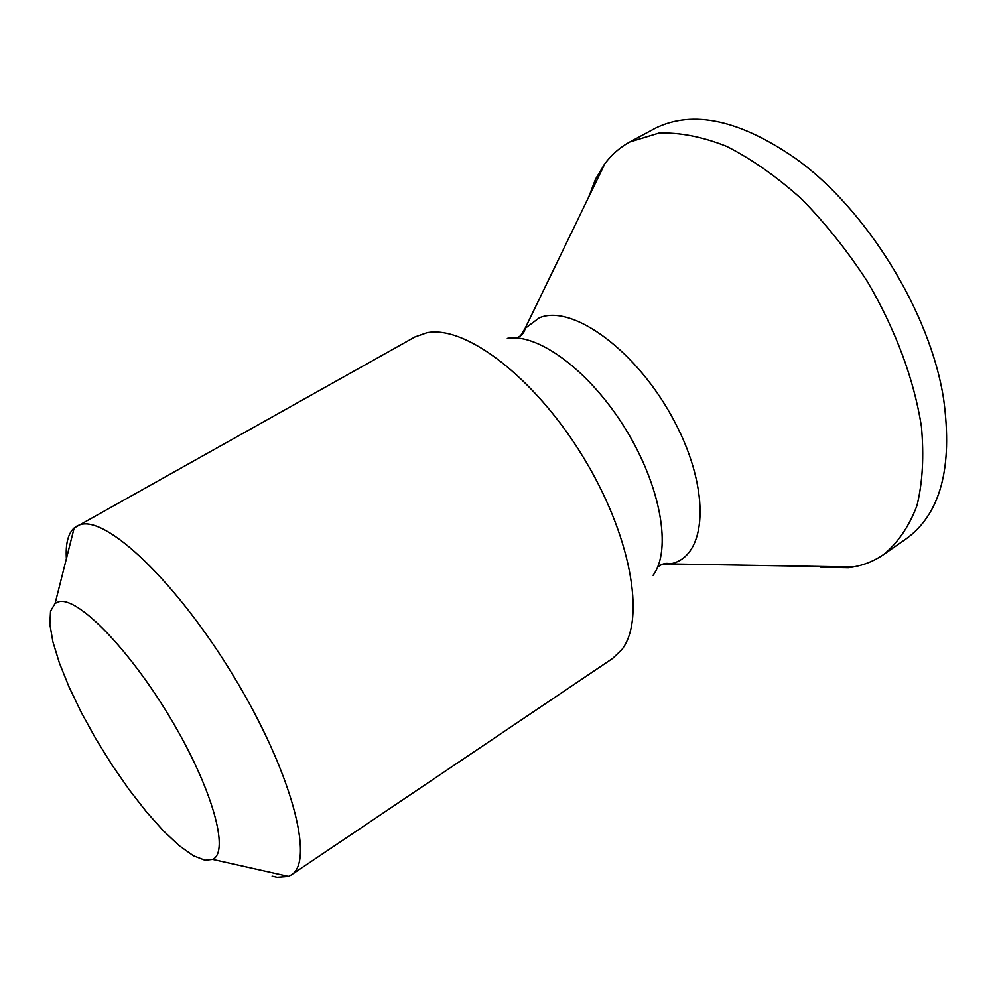 <?xml version="1.0" encoding="UTF-8"?>
<svg xmlns="http://www.w3.org/2000/svg" width="997" height="997" viewBox="0 0 997 997"><rect width="100%" height="100%" fill="white"/><g stroke="black" fill="none" stroke-linecap="round" stroke-linejoin="round"><path stroke-width="1.5" d="M629.768 141.985L658.805 133.124C679.568 132.289 702.125 136.676 726.501 146.297C751.476 158.947 776.401 176.432 801.314 198.739C825.591 223.465 847.749 251.269 867.776 282.151C895.991 330.929 913.863 378.972 921.39 426.28C924.107 455.965 922.636 482.398 916.978 505.566C909.114 526.379 897.973 542.717 883.566 554.569L906.011 538.941C940.383 514.178 952.933 467.68 943.673 399.423C930.513 312.921 866.617 209.058 795.357 158.299C739.624 119.864 693.027 109.807 655.552 128.102L629.768 141.985C619.984 147.319 611.684 154.56 604.855 163.707L595.57 179.074L588.791 196.858M883.566 554.569C874.394 560.9 864.187 565.037 852.946 567.019L848.534 567.679L820.718 567.168M76.744 526.142L79.299 525.008C104.984 514.215 176.394 581.351 233.759 676.44C291.373 771.404 315.064 861.246 291.298 874.93L612.694 658.394L621.779 649.67C646.044 619.05 630.702 533.993 582.285 455.554C534.105 376.966 465.101 324.91 426.841 332.761L414.951 336.936L74.152 527.974C68.045 533.582 65.466 543.839 66.388 558.731M291.298 874.93L288.494 876.425L277.079 877.31L272.119 876.139M212.585 859.402C230.02 852.123 212.286 788.228 170.749 718.7C129.411 649.097 77.454 596.268 58.761 601.739L55.109 603.409L50.548 611.161L49.85 624.234L52.903 641.881L59.471 663.192L69.154 687.195L81.517 712.867L96.036 739.201L112.138 765.16L129.186 789.749L146.534 811.982L163.483 830.95L179.36 845.792L193.443 855.775L205.046 860.261L212.585 859.402L288.494 876.425M661.173 564.751L669.996 563.928C706.873 557.635 711.534 491.421 674.533 421.544C638.005 351.505 572.552 303.487 539.24 317.881L525.107 328.387L520.098 336.5M507.336 338.369C538.131 332.799 590.162 371.308 625.505 428.959C661.023 486.511 671.928 550.307 653.072 575.294M517.917 337.435C522.291 334.955 524.684 331.939 525.107 328.387L604.855 163.707M657.646 567.094C662.195 563.629 666.308 562.57 669.996 563.928L852.946 567.019M55.109 603.409L74.152 527.974"/></g></svg>
